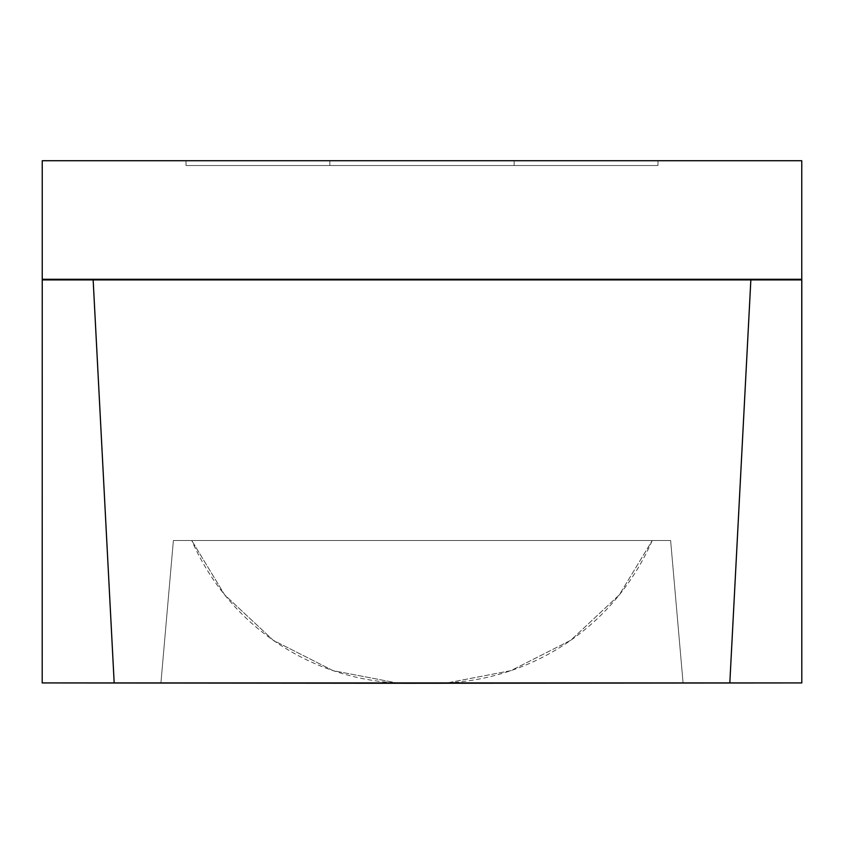 <?xml version="1.0" encoding="UTF-8"?>
<svg xmlns="http://www.w3.org/2000/svg" width="844" height="844" viewBox="0 0 844 844"><rect width="100%" height="100%" fill="white"/><g stroke="black" fill="none" stroke-linecap="round" stroke-linejoin="round"><path stroke-width="0.63" stroke-dasharray="4.22 3.17" d="M657.972 165.529L514.133 165.529L514.133 160.729L657.972 160.729L657.972 165.529L186.028 165.529L186.028 160.729L657.972 160.729L657.972 165.529L186.028 165.529L186.028 160.729L186.028 165.529L186.028 160.729L186.028 165.529L329.867 165.529L329.867 160.729L329.867 165.529L329.867 160.729L329.867 165.529L186.028 165.529L329.867 165.529L329.867 160.729L657.972 160.729L657.972 165.529L514.133 165.529L514.133 160.729L514.133 165.529L329.867 165.529L514.133 165.529L514.133 160.729L514.133 165.529L514.133 160.729L329.867 160.729L329.867 165.529L657.972 165.529L186.028 165.529L186.028 160.729L657.972 160.729L657.972 165.529M186.028 160.729L657.972 160.729L186.028 160.729M409.562 683.271A237.343 237.343 0 0 0 422 682.933L683.081 682.933L160.919 682.933L173.379 540.529L670.621 540.529L683.081 682.933L409.456 683.271L801.8 682.933L801.8 279.448L801.8 682.933L801.8 279.448L750.875 279.448L801.758 279.448L750.875 279.448L729.817 682.933L750.875 279.448L729.817 682.933L801.8 682.933L729.817 682.933L750.875 279.448L801.758 279.448L502.57 279.923L502.57 278.974L801.758 278.974L801.758 279.923L341.43 279.923L341.43 278.974L502.57 278.974L502.57 279.923L341.43 279.923L341.43 278.974L341.43 279.923L42.242 279.923L801.758 279.923L502.57 279.923L502.57 278.974L502.57 279.923L502.57 278.974L801.758 278.974L801.758 279.923L801.758 278.974L801.758 279.923L801.758 278.974L42.242 278.974L42.242 279.923L801.758 279.923L341.43 279.923L341.43 278.974L341.43 279.923L42.242 279.923L801.758 279.448L801.758 160.729L42.242 160.729L801.758 160.782L42.242 160.729L111.366 160.782L42.242 160.729L42.242 279.448L801.758 279.448L93.125 279.448L114.183 682.933L93.125 279.448L422 279.448L42.242 279.448L42.242 160.729L801.758 160.729L42.242 160.729L42.242 279.448L93.125 279.448L114.183 682.933L42.2 682.933L42.2 279.448L801.758 279.448L42.242 279.448L801.758 279.448L422 279.448L750.875 279.448L729.817 682.933L42.2 682.933L42.242 278.974L42.242 279.923L42.242 278.974L801.758 278.974L42.242 278.974L502.57 278.974L502.57 279.923L93.146 279.923M447.088 682.933A237.343 237.343 0 0 0 652.222 540.529L634.688 540.529L652.222 540.529L619.327 594.872L570.723 640.311L510.915 670.642L447.088 682.933L510.915 670.642L570.723 640.311L619.327 594.872L652.222 540.529L191.778 540.529L224.673 594.872L273.277 640.311L333.085 670.642L396.912 682.933L333.085 670.642L273.277 640.311L224.673 594.872L191.778 540.529L652.222 540.529L191.778 540.529A237.343 237.343 0 0 0 396.912 682.933M801.758 202.127L801.758 200.355M801.758 209.249L801.705 211.074L801.758 209.249M750.854 279.923L93.125 279.448L114.183 682.933L93.125 279.448L750.875 279.448L42.242 279.923L341.43 279.923L42.242 279.923L42.242 278.974L42.242 279.923L801.758 279.448L801.758 160.729L42.242 160.729L801.758 160.729L42.242 160.729L801.758 160.729L732.634 160.782L801.758 160.729L801.758 279.448L341.43 279.923L341.43 278.974L42.242 278.974L801.758 278.974L801.758 279.923L502.57 279.923L801.758 279.448M157.923 279.448L242.893 279.923L157.923 279.448M173.379 540.529L670.621 540.529L173.379 540.529L670.621 540.529L683.081 682.933L160.919 682.933L180.795 682.933L160.919 682.933L173.379 540.529L670.621 540.529L683.081 682.933L160.919 682.933L173.379 540.529L670.621 540.529M634.688 540.529L209.312 540.529L634.688 540.529M434.438 683.271A237.343 237.343 0 0 1 422 682.933L42.2 682.933L42.242 279.448M322.091 682.933L180.795 682.933L322.091 682.933M801.705 206.105L801.705 198.445L801.758 206.105M801.705 205.292L801.705 198.445L801.758 205.292M801.705 200.355L801.758 209.713M801.758 208.31L801.758 203.773L801.705 208.31M801.758 201.188L801.758 202.845M729.817 682.933L114.183 682.933M191.778 540.529L652.222 540.529M683.081 682.933L160.919 682.933M801.705 205.788L801.705 198.751L801.758 205.788M801.705 202.845L801.758 205.904M801.758 201.041L801.705 205.904M801.758 210.156L801.705 211.074L801.758 210.156M801.705 210.156L801.705 209.249L801.705 210.156M801.758 203.14L801.758 206.147M801.705 201.041L801.758 201.663M801.705 209.713L801.758 206.674M801.705 206.674L801.758 205.493M801.705 205.493L801.705 201.663M801.705 201.188L801.758 200.598M801.705 200.598L801.758 198.604M801.705 206.147L801.705 198.604M801.705 199.669L801.705 206.516L801.758 199.669M801.705 202.127L801.705 206.516L801.758 202.402M801.705 202.402L801.705 203.161"/><path stroke-width="1.27" d="M396.912 682.933L409.456 683.271L396.912 682.933A237.343 237.343 0 0 0 409.562 683.271M93.125 279.448L114.183 682.933L42.2 682.933L42.242 279.448L42.2 682.933L409.456 683.271L801.8 682.933L801.8 279.448L801.8 682.933L729.817 682.933L750.875 279.448M801.758 160.729L801.758 279.923L42.242 279.923L801.758 279.923L801.758 160.729L42.242 160.729L42.242 279.923L801.758 279.923L801.758 160.729L42.242 160.729L42.242 279.923L42.242 160.729L801.758 160.729M42.242 279.448L42.2 682.933L801.8 682.933L801.758 279.448M434.438 683.271A237.343 237.343 0 0 0 447.088 682.933M114.183 682.933L729.817 682.933"/></g></svg>
